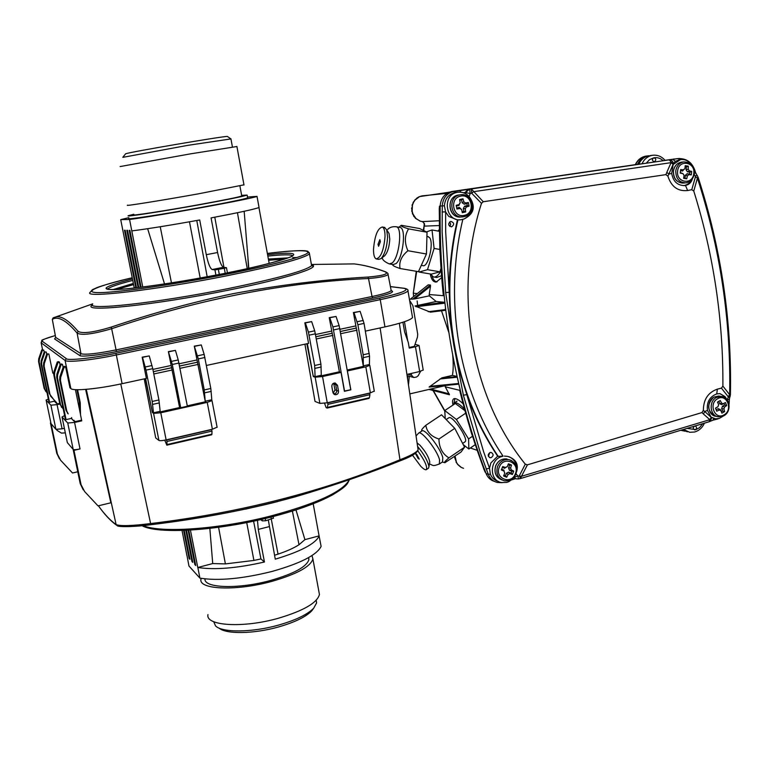 <?xml version="1.0" encoding="UTF-8"?>
<svg xmlns="http://www.w3.org/2000/svg" width="769" height="769" viewBox="0 0 769 769"><rect width="100%" height="100%" fill="white"/><g stroke="black" fill="none" stroke-linecap="round" stroke-linejoin="round"><path stroke-width="1.15" d="M253.587 521.151L260.931 558.928L264.44 562.014L258.269 529.408L257.49 520.305M295.978 509.934L304.918 539.636L319.077 535.887L321.115 546.384C316.799 555.064 300.41 563.427 271.957 571.463C242.379 578.817 218.367 581.037 199.921 578.134L188.972 566.032L187.002 555.641M264.44 562.014C236.804 568.272 214.599 570.089 197.835 567.484L199.921 578.134M260.633 519.594L262.296 520.882L265.709 520.757L273.428 518.152M128.817 217.685L120.714 219.617L134.171 287.558L135.575 287.866M247.599 197.595L247.647 197.873C243.888 199.248 228.364 202.43 201.055 207.438C162.817 214.407 124.069 220.28 128.971 218.444M241.639 195.316L247.137 195.095C243.369 196.412 227.826 199.565 200.517 204.544C162.259 211.494 123.501 217.425 128.423 215.666L133.796 214.243M204.977 578.894C203.756 588.17 238.38 589.342 270.38 580.518C293.835 573.789 306.677 566.82 308.898 559.621L308.677 557.544M241.726 195.778L241.764 196.008C238.313 197.22 224.163 200.084 199.334 204.612C164.643 210.917 129.442 216.31 133.883 214.714M311.974 555.554L312.896 558.996C310.522 566.734 296.709 574.232 271.438 581.489C236.035 591.274 198.104 589.583 200.988 579.095L201.151 578.355M207.957 614.614C205.246 625.928 243.167 628.321 278.388 618.247C303.505 610.769 317.193 602.858 319.443 594.524L318.875 591.448M127.664 205.15C122.8 206.621 160.731 200.584 198.219 193.875L243.965 184.829M236.91 146.523L190.654 153.819L120.099 166.565M213.715 621.717L215.541 625.889C222.001 632.849 252.136 632.608 278.734 625.043C295.844 620.122 307.504 614.489 313.723 608.173L316.617 602.867L316.213 600.253M219.107 628.119C225.99 634.367 253.933 633.954 278.513 626.966C294.71 622.294 305.764 616.949 311.676 610.932L313.579 608.366M230.94 138.92L188.069 145.303L122.8 157.357M227.634 136.603L227.393 136.43C223.26 136.123 131.701 151.704 125.655 153.762L122.896 157.212M185.829 530.322L191.952 561.476L192.586 561.303M197.835 567.484L212.715 563.562L209.841 528.38M190.424 530.081L197.739 567.378M188.107 530.216L194.865 564.619L195.73 565.551L188.78 530.177M191.952 561.476L192.808 562.399L186.492 530.293M183.589 530.408L189.097 558.39L189.933 559.294L184.243 530.379M186.944 555.727L182.032 530.456M189.097 558.39L189.722 558.227M319.077 535.887L313.204 503.791M304.918 539.636L299.006 544.74L292.393 511.068M271.313 519.344L278.042 554.141C286.943 551.142 293.931 548.009 299.006 544.74M278.042 554.141L274.523 555.266M268.333 520.104L275.264 559.178C300.756 551.488 315.405 543.75 319.212 535.974M260.931 558.928L253.914 560.438L246.724 522.574M218.579 527.284L225.394 563.908L253.914 560.438M225.394 563.908L212.715 563.562M194.865 564.619L195.509 564.446M247.493 197.066L257.019 196.383L259.057 207.524C253.991 209.351 237.996 212.802 211.071 217.896L217.579 252.52C219.405 261.239 221.385 266.161 223.529 267.285L226.471 267.708L224.288 268.285L214.936 269.9L212.157 269.515C210.081 268.391 208.12 263.44 206.284 254.683L199.709 219.982C170.853 225.163 148.215 228.806 131.807 230.911L129.567 219.482L120.714 219.617M258.951 207.572L269.179 263.44M142.736 287L131.807 230.911M135.834 287.837L124.491 230.229L125.174 230.248L136.488 287.76M138.093 287.568L126.827 230.296L127.519 230.316L138.766 287.491M140.391 287.298L129.211 230.364L129.913 230.383L141.073 287.212M164.528 283.953L147.648 228.701M171.468 282.877L160.221 226.74M200.19 278.013L189.482 221.808M207.178 276.734L196.777 220.511M223.933 267.343L214.791 217.194M247.224 268.641L237.448 212.715M248.8 268.294L244.167 211.292M257.019 196.383C251.848 198.854 160.461 215.464 129.567 219.482M117.695 525.698C121.848 527.198 132.893 526.861 150.849 524.718C192.683 519.652 233.036 512.423 271.966 503.022C316.424 491.353 359.085 477.299 399.928 460.881L399.957 459.766C410.781 455.584 416.836 452.259 418.105 449.817L417.971 448.904M332.89 392.421L331.843 386.596C331.804 384.24 332.91 383.049 335.169 383L337.485 385.307L338.523 391.133C338.562 393.507 337.437 394.699 335.149 394.718L332.89 392.421M333.833 394.093L335.851 393.276L336.793 391.238L335.717 384.683L334.726 382.972M347.386 370.898L350.856 389.825L344.406 391.306L341.042 372.388L339.264 371.812L321.375 375.81L319.798 375.589M406.926 374.436L419.663 371.533L415.452 346.752L419.047 345.435L415.039 344.32M205.236 401.283L205.813 401.61L205.342 401.793L187.28 405.84M180.225 407.416L160.26 411.886L158.991 411.578M144.207 378.896L155.722 437.955L158.914 440.426C159.962 440.868 162.365 440.695 166.123 439.897L212.398 429.246L217.089 427.141M158.914 440.426L153.569 413.386L160.779 412.78L207.236 402.37L212.004 400.591L211.1 399.918M374.292 391.113L370.379 392.882L327.258 402.802L319.885 403.408L315.146 377.204L322.528 376.531L341.042 372.388M347.511 370.937L365.813 366.832L370.379 392.882M363.775 366.284L347.232 370.024M116.282 525.006C110.352 520.7 104.392 514.298 98.413 505.8C104.324 514.125 110.217 520.392 116.119 524.593C120.435 526.246 132.057 525.89 150.974 523.516C240.447 512.74 323.441 491.487 399.957 459.766L380.117 327.94M75.026 421.297L74.257 421.374L71.354 418.432M57.531 403.629L56.829 403.706L54.378 401.216M415.452 346.752L409.262 348.126L408.301 342.513L404.59 331.92L402.927 322.221M419.663 371.533L423.21 369.976M314.252 376.358L313.329 376.57L306.841 343.762M315.146 377.204L313.329 376.57M152.944 412.434L152.387 412.559L145.351 378.646M153.569 413.386L152.387 412.559M368.38 364.717L369.783 365.352L365.813 366.832M304.928 344.176L315.03 401.428L319.885 403.408M51.004 423.498L50.869 422.844M48.351 399.044L46.121 400.043L51.033 423.632M73.199 449.442C74.035 449.894 76.304 449.73 80.024 448.952L73.968 450.326L73.199 449.442L67.749 423.008L74.574 422.45L80.024 448.952M77.582 389.72L80.236 402.668L80.514 414.866L81.745 420.854L81.158 420.287M73.968 450.326L81.062 484.701L84.59 491.516L98.028 505.887L110.871 502.791L85.619 389.383M83.263 489.872L80.197 483.576L73.132 449.346L67.336 442.608L62.029 416.961L67.749 423.008M64.615 415.606L62.029 416.961M81.745 420.854L74.574 422.45M62.078 428.814L55.916 429.313L50.898 405.186L57.069 404.638L62.078 428.814L64.375 428.304M50.898 405.186L46.15 400.159M59.838 404.033L57.069 404.638M77.756 471.772L72.517 472.993L60.559 460.189L57.425 454.133L51.09 423.7L55.916 429.313M59.434 458.785L56.752 453.258L50.437 422.94M310.08 358.796L309.58 358.912M79.543 409.829L79.361 401.899L76.862 389.7M80.236 402.668L79.361 401.899M53.782 317.616L54.58 317.347C60.193 314.915 68.047 319.606 78.15 331.401C82.523 333.861 93.568 332.429 111.303 327.075C152.397 313.214 192.884 302.111 232.757 293.748C278.609 285.097 323.701 279.532 368.024 277.051C383.568 275.667 389.239 273.889 385.038 271.697C373.849 267.564 363.535 264.969 354.115 263.902L334.823 264.161M333.179 393.276L334.986 389.902L333.621 383.212M368.024 277.051L368.505 278.532C380.097 277.532 386.605 276.158 388.047 274.408L387.845 273.601M78.15 331.401L77.111 333.102C81.677 335.63 93.299 334.121 111.976 328.603C200.305 298.833 285.808 282.146 368.505 278.532L372.033 296.517C383.673 294.008 390.056 292.028 391.19 290.586L391.075 290.019M53.196 317.857L52.321 319.366C58.098 315.828 66.365 320.404 77.111 333.102L80.976 353.73C85.215 354.961 96.856 353.702 115.908 349.933L372.033 296.517L372.754 298.007L116.436 351.548L111.303 327.075M52.302 319.385L55.666 337.389L80.976 353.73L79.755 355.518L54.589 338.946L55.666 337.389L52.321 319.366L53.119 317.885L92.693 303.842M42.218 341.225L41.142 342.811L41.93 340.465C40.651 340.359 45.111 338.725 55.301 335.563C45.333 338.389 40.978 340.273 42.218 341.225L66.307 358.623C67.038 360.901 94.183 358.037 115.802 353.307L379.511 298.122C401.899 293.104 410.069 289.836 404.033 288.317L390.421 286.635M267.574 254.645C289.423 252.367 297.565 252.886 291.989 256.212C285.482 259.72 257.509 266.805 227.432 272.822C267.122 265.334 295.527 255.769 292.153 256.067L292.307 256.048M227.441 272.87L215.57 275.158C178.514 282.386 130.643 289.346 114.648 289.605C98.893 289.798 104.834 286.251 132.479 278.964M107.545 289.269L106.612 288.442L108.342 289.413C115.965 289.73 125.434 289.173 136.738 287.731C159.414 285.02 185.685 280.829 215.551 275.158L215.512 275.167M363.42 357.614L369.543 356.258L369.428 364.487L363.333 365.852L363.16 354.778L357.893 324.72L353.99 312.656L360.132 311.358L353.404 312.541L363.391 366.409M115.802 353.307L116.35 354.97L380.242 299.65L384.952 326.892L365.39 331.122M145.649 378.588L152.243 411.953L153.483 412.809L152.195 401.456L146.004 370.11L142.515 357.345L149.263 355.922L142.178 357.172L146.379 378.425L122.098 383.673L116.35 354.97C92.107 360.113 67.316 362.708 65.077 360.45L70.863 388.576C73.18 391.277 97.951 388.97 122.098 383.673M168.382 351.635L179.485 406.964L180.715 407.714L172.294 364.477L168.382 351.635L175.428 350.385L178.225 359.94L171.545 361.363M194.297 346.156L205.217 401.207L204.246 389.931L198.296 358.912L194.297 346.156L201.295 344.925L204.15 354.403L197.546 355.816M311.656 321.605L314.713 330.795L308.427 332.141L305.38 322.932L311.656 321.605L304.841 322.807L308.561 343.397L206.419 365.458M336.024 316.453L339.129 325.585L332.91 326.912L329.814 317.76L336.024 316.453L329.247 317.645L339.408 371.86M70.863 388.576L69.95 387.797L65.663 366.957L64.856 366.332L63.337 366.659L59.895 376.675L59.694 379.819L65.98 410.29L68.22 413.876L66.788 411.098L60.472 380.501L60.684 377.339L64.135 367.274L63.337 366.659M44.169 352.067L43.756 350.106L41.776 349.895L38.738 358.748L38.556 361.517L44.169 388.489L46.073 391.584L44.804 389.124L39.171 362.055L39.354 359.267L42.401 350.385L41.776 349.895M46.275 352.039L44.256 351.817L46.275 352.039L46.698 354.096M48.86 354.028L46.803 353.798L48.86 354.028L52.792 373.023L53.657 373.763M59.521 362.228L58.771 361.651L57.291 361.959L58.04 362.545L59.521 362.228L60.059 364.852M63.106 367.313L62.539 364.554L61.76 363.958L60.261 364.266L61.039 364.871L57.637 374.763L56.877 374.118L60.261 364.266M384.952 326.892C401.331 323.23 410.531 320.125 412.54 317.568L412.367 316.568M344.368 391.075L350.731 389.739L339.129 325.585M353.99 312.656L353.404 312.541M360.132 311.358L364.045 323.403L369.543 356.258M149.263 355.922L152.752 368.668L158.914 399.967L160.163 411.309L153.483 412.809M168.757 351.798L175.428 350.385M180.715 407.714L187.357 406.234L178.225 359.94M194.701 346.319L201.295 344.925M205.256 401.226L211.792 399.755L210.821 388.48L204.15 354.403M307.34 343.656L313.185 375.983L315.079 376.647L314.656 365.506L308.427 332.141M305.38 322.932L304.841 322.807M315.079 376.647L321.307 375.253L320.923 364.122L314.713 330.795M329.814 317.76L329.247 317.645M344.56 391.152L332.91 326.912M57.637 374.763L57.435 377.867L66.057 419.605L71.738 418.346L71.584 417.605M62.539 364.554L61.039 364.871M68.22 413.876L67.403 413.059M65.663 366.957L64.135 367.274M75.304 421.585L81.601 420.182M80.505 414.501L75.41 389.643M47.024 392.661L45.438 390.94M43.756 350.106L42.401 350.385M46.073 391.584L47.005 392.603M44.9 352.317L41.795 361.334L41.161 360.805L44.256 351.817M41.795 361.334L41.613 364.17L49.533 402.274L48.88 401.572L40.988 363.622L41.161 360.805M49.533 402.274L54.734 401.139L54.599 400.486M47.467 354.317L44.323 363.477L43.67 362.92L46.803 353.798M56.848 403.715L49.254 393.565L43.487 365.784L43.67 362.92M56.646 402.706L51.235 396.775L49.927 394.237L44.131 366.352L44.323 363.477M57.713 403.821L59.703 403.389M63.26 409.041L59.867 404.177L53.763 374.686L53.965 371.648L57.291 361.959M58.04 362.545L54.695 372.273L53.965 371.648M63.241 408.964L60.626 404.936L54.503 375.32L54.695 372.273M66.057 419.605L65.269 418.769L56.675 377.214L56.877 374.118M404.456 321.721L407.724 340.85M409.156 347.501L414.366 346.338L417.48 337.062L417.711 334.14L412.866 305.601L409.617 300.4M321.375 375.82L321.269 375.262M324.566 403.312L326.143 407.647L327.209 408.06L327.959 404.359L369.937 394.68L369.687 393.238L327.69 402.908L327.959 404.359M164.758 440.185L166.835 445.164L211.706 434.783L211.898 434.187L166.979 444.569L166.835 445.164M160.25 411.886L160.144 411.319M205.217 401.207L205.333 401.793M74.055 420.287L74.276 421.383M411.252 373.446L411.578 375.33L407.762 374.243M369.937 394.68L369.408 397.756L327.536 407.435M368.899 398.361L369.408 397.756M166.979 444.569L166.96 441.483L212.013 431.101L211.485 429.458M166.46 439.82L166.96 441.483M212.013 431.101L211.898 434.187M211.725 429.611L166.671 439.983M56.339 429.467L57.214 430.486L57.012 429.515M57.214 430.486L61.472 433.11L65.317 432.86M420.595 371.302L418.115 375.849L416.423 377.07L413.751 377.512L411.578 375.33M438.138 231.075L439.262 229.46M440.156 206.14L439.474 206.198L439.262 208.985L439.839 250.031L443.357 295.7L429.208 294.537L430.525 286.164L414.578 298.949L409.416 299.218M462.919 403.61C459.295 400.13 456.43 398.448 454.325 398.582C452.537 399.121 452.105 401.274 453.028 405.042M444.991 385.711L445.261 386.807L459.699 390.335L471.234 432.466L484.076 469.734L485.633 472.368M453.979 403.167L454.912 398.553M409.281 376.224L408.483 384.894M446.539 385.346L409.819 393.891M429.102 387.057L458.641 384.164L429.102 387.057L441.935 377.829L457.094 376.781M452.701 355.105C453.46 363.237 453.374 370.004 452.422 375.407L441.935 377.829M455.075 456.084L456.45 462.323L457.747 464.399L461.381 467.475L463.544 468.321M681.363 430.111L684.67 431.188M648.998 155.732L647.786 155.876C643.163 156.809 639.741 159.635 637.52 164.335M488.45 456.411L489.699 452.653L488.45 456.411M449.759 226.413L450.721 224.154L449.577 221.981L450.721 224.154L449.759 226.413M452.422 375.407L456.651 376.339M441.512 310.791L448.779 332.352M428.237 311.714L445.578 309.561L445.28 310.33L430.4 312.166L415.029 305.995L444.444 302.275L436.158 301.506L429.352 295.834L429.208 294.537M445.578 309.561L445.424 308.148M633.3 164.96L419.605 196.595L415.106 199.969L413.482 202.439L412.424 205.246L412.165 211.187L412.943 213.974L415.952 218.521L420.172 221.116L422.508 221.635L424.459 223.577L423.7 230.565M417.307 293.566L413.299 293.229L413.607 296.526M441.531 277.734L436.254 282.04C433.322 282.213 431.322 279.522 430.236 273.966M416.702 271.361L413.289 293.229L416.26 271.284M428.035 284.991L410.569 298.997L428.112 284.914M412.732 299.199L430.419 285.02L428.189 284.876M430.419 285.02L430.525 286.164M445.261 386.807L449.471 394.747L429.006 389.431L449.471 394.747M433.332 390.565L444.761 410.636M417.567 304.755L417.154 300.929M407.791 375.801L407.58 378.8M415.029 305.995L436.158 301.506M429.352 295.834L414.578 298.949M422.277 195.835L447.02 193.355L422.277 195.835M439.195 220.751L422.2 221.607M439.224 225.557L424.055 226.134L423.286 230.354M437.1 281.81C434.86 281.685 433.207 279.82 432.14 276.225M490.218 452.47C487.613 454.287 487.575 456.027 490.093 457.699L491.103 457.67C493.708 455.834 493.736 454.094 491.199 452.432L490.218 452.47M450.721 221.424C447.827 223.731 448.077 225.548 451.47 226.865L451.643 226.836C454.537 224.519 454.287 222.702 450.874 221.395L450.721 221.424M498.533 481.481C494.678 480.462 491.958 478.01 490.353 474.117L489.497 468.215L490.872 462.948L497.658 456.2L498.206 456.382C454.364 391.363 438.695 301.89 457.94 219.896L457.411 219.924C451.903 243.735 449.163 267.852 449.192 292.287L450.355 318.654L453.72 344.666L445.664 292.537L449.192 292.287L445.684 231.815L445.607 211.917L444.405 205.804C445.001 198.71 448.5 194.297 454.892 192.586L456.661 192.394M520.373 478.568L519.363 475.684L525.285 464.168L527.419 464.841L701.943 412.578L703.356 410.358L704.769 411.55L703.385 413.953L701.943 412.578M527.419 464.841L521.459 476.309L517.825 475.973L518.546 478.933L516.278 478.866L513.913 477.501M514 477.386L517.825 475.973L516.018 473.752M445.664 292.537L442.137 231.892L442.271 205.842C442.915 198.037 446.76 193.202 453.787 191.318L468.1 189.203L465.139 192.461L463.361 192.731M465.274 193.538L465.139 192.461M727.243 400.024L725.071 396.66L720.024 393.641M725.071 396.66L719.832 393.622L716.746 393.92C709.643 396.689 706.548 402.168 707.461 410.348L711.085 417.144L715.535 418.797L719.063 418.538L724.321 415.462M470.09 197.921C466.927 193.548 462.794 191.673 457.69 192.288L457.43 192.337C441.56 194.624 445.52 222.443 461.285 219.694L464.149 218.963C473.8 213.993 475.78 206.976 470.09 197.921C474.463 207.072 472.493 214.08 464.149 218.963M457.411 219.924L448.712 216.406L445.607 211.917L442.05 211.936M457.94 219.896L459.958 219.79M462.832 219.396C443.223 301.477 458.939 391.238 503.061 456.152L498.206 456.382M503.061 456.152L502.301 456.421C489.632 458.93 488.853 480.442 501.34 482.528L506.723 482.423L508.799 481.673L512.5 479.116L514.855 476.078M712.748 420.249L713.978 418.509L711.085 417.144M650.209 155.578L652.314 155.319C657.408 154.665 661.667 156.376 665.089 160.433L663.205 160.731C660.446 158.203 657.312 157.222 653.804 157.799C651.804 159.491 651.987 160.798 654.361 161.711L654.4 161.701C656.399 160.01 656.217 158.702 653.833 157.799L649.545 159.644L646.239 163.211L642.009 163.787C644.201 159.154 647.565 156.347 652.102 155.357L653.717 155.165M649.074 155.722L648.873 155.751C644.345 156.741 640.99 159.539 638.808 164.153L642.009 163.787M694.522 426.141C692.84 427.583 692.888 428.823 694.667 429.861L695.234 429.823C697.05 428.448 697.041 427.189 695.214 426.064L694.676 426.103M638.808 164.153L451.634 191.539C444.636 193.413 440.81 198.239 440.156 206.005C439.032 301.025 454.335 390.191 486.075 473.512C487.757 477.626 490.612 480.289 494.65 481.481M502.099 482.663L497.408 482.461C493.112 481.375 490.084 478.664 488.296 474.338L480.25 452.48L463.361 395.179L453.72 344.666L459.228 370.081L466.812 394.651C474.79 416.865 485.076 437.378 497.658 456.2M516.518 471.983C518.883 464.274 515.941 459.083 507.694 456.402L504.397 456.084M730.185 396.362L728.166 397.554L728.195 396.698L721.418 388.143L722.889 386.086C723.35 319.942 713.651 254.923 693.773 191.039L691.773 189.703L687.601 190.529C677.854 191.51 671.299 186.723 667.915 176.168L665.906 174.63L483.268 201.747L481.481 203.362C452.691 292.922 471.234 397.237 525.285 464.168M481.481 203.362L471.724 193.25L470.138 193.48L469.119 196.633M727.176 399.88L728.166 397.554M721.418 388.143L717.352 389.152C708.114 392.392 703.443 399.457 703.356 410.358M691.773 189.703L695.445 176.764L695.147 175.813L697.396 175.649M692.417 178.716C691.437 182.378 689.13 184.627 685.506 185.454L684.881 185.56C677.585 185.637 673.192 181.59 671.702 173.419L673.221 164.191L669.213 159.856L679.248 158.443M665.906 174.63L666.819 172.362L668.867 174.082L667.915 176.168M722.889 386.086L729.646 394.699C731.098 321.202 720.351 248.993 697.425 178.072L693.773 191.039M680.392 159.625L677.893 158.577L664.993 160.317M663.205 160.731L646.239 163.211M673.308 159.106L674.153 159.01M681.853 429.958L687.553 431.803M683.66 185.646C687.399 184.973 690.226 182.791 692.158 179.081M691.071 164.355C688.274 160.673 684.756 159.096 680.517 159.606L673.029 164.604M679.758 159.683L675.288 161.375L673.096 164.364L671.068 162.653L670.52 161.173M516.691 470.83C517.277 464.024 514.711 459.324 509.001 456.738M465.072 192.654L464.851 193.327M513.663 477.607L515.076 478.472M666.819 172.362L671.068 162.653L473.502 191.702L471.724 193.25L471.214 188.857L669.261 159.846L471.214 188.828L483.268 201.747M468.033 189.222L469.542 189.059L465.581 192.606L470.138 193.48L469.638 189.049L471.214 188.828L459.679 190.443L460.881 192.192M712.93 420.191L709.133 421.748L709.835 419.682L703.385 413.953M486.143 468.946L489.497 468.215L483.634 451.797L466.812 394.651L463.361 395.179M728.195 396.698L729.646 394.699L730.415 394.785C731.905 320.942 721.12 248.397 698.069 177.149L697.425 178.072L695.445 176.764M729.377 399.073L730.415 394.785M729.329 399.246L727.493 399.822M729.214 402.966L728.714 403.043M710.066 421.383L711.767 417.654M707.461 410.348L704.769 411.55L711.21 417.298L709.835 419.682L521.459 476.309L520.498 478.529M709.71 420.931L711.21 417.298M694.292 173.361L695.714 172.9L694.83 170.285M694.023 169.661L694.349 169.017M675.288 161.375L672.894 159.289M673.5 163.662C672.827 161.115 671.414 159.837 669.261 159.846L677.922 158.577C685.9 158.26 691.389 161.788 694.397 169.151L694.868 170.391L694.253 170.939M421.297 265.353L422.71 265.593C427.929 268.246 434.168 243.292 429.631 237.717L427.852 236.583M418.894 270.65L419.038 272.053L427.487 269.679L434.091 248.425L432.024 229.96L426.42 231.911M419.038 272.053L431.313 274.149L439.926 271.813L440.868 268.804M427.487 269.679L439.926 271.813M434.091 248.425L439.82 249.444M432.024 229.96L439.291 231.286M399.63 227.374L400.284 227.499C406.445 228.633 402.966 258.163 396.006 263.613L393.084 264.574L389.97 264.036M400.053 268.516C398.813 262.037 401.437 256.115 407.916 250.742C404.331 242.735 404.552 235.449 408.589 228.874C402.639 227.047 400.216 225.855 401.331 225.298L419.653 228.547L427.026 232.219L426.449 254.001L418.442 271.659L400.053 268.516C394.91 266.795 392.459 265.536 392.68 264.719L392.536 264.478M426.449 254.001L407.916 250.742M427.026 232.219L408.589 228.874M388.143 232.094L389.066 233.574L389.768 239.159C389.325 246.762 387.663 252.27 384.788 255.664L384.413 255.962M376.743 259.028L378.723 259.364L381.097 258.595C384.836 254.174 386.99 246.984 387.576 237.025L386.672 229.729L384.337 227.364M378.012 244.282L378.579 246.291L380.415 241.649L379.857 239.64L378.012 244.282M373.513 249.243C374.714 235.66 377.666 228.239 382.347 226.999C384.154 227.874 385.038 231.065 385.029 236.564C383.808 250.271 380.866 257.721 376.204 258.932C374.368 258.038 373.474 254.808 373.513 249.243M430.525 274.014L433.312 276.898C435.763 277.571 438.33 275.562 441.012 270.871M434.206 277.051L436.754 277.484L441.377 275.763M439.282 230.383L438.349 231.113M464.928 441.877L465.043 441.8C468.946 439.724 453.537 416.24 449.163 417.596L446.126 419.509M463.246 444.597L468.859 449.019L468.581 438.936L456.373 419.451L444.761 410.569L445.222 418.586M464.803 410.579L455.335 403.494L444.761 410.569M468.859 449.019L475.184 444.713M468.581 438.936L472.445 436.311M456.373 419.451L465.553 413.28M418.721 433.091L421.797 431.034C424.459 427.708 440.377 447.789 442.781 457.603L442.54 461.871M425.815 425.305L441.521 414.799L454.777 428.362L464.601 447.202L461.016 452.047L444.915 462.688C443.732 462.784 445.059 461.169 448.894 457.863C442.377 453.864 439.061 447.587 438.955 439.022C431.284 436.59 426.901 432.015 425.815 425.305C422.815 428.045 421.431 429.727 421.681 430.352L421.537 431.207M464.601 447.202L448.894 457.863M454.777 428.362L438.955 439.022M417.086 442.906L420.057 445.318C425.497 451.509 428.727 457.026 429.775 461.89L429.611 462.832M418.086 458.43L419.268 459.141L416.721 454.335L415.539 453.633L418.086 458.43M417.827 450.855C424.623 460.352 427.477 466.6 426.411 469.599C425.42 470.224 423.508 469.071 420.653 466.139L412.501 455.19M428.439 468.225L428.967 466.677C427.92 461.179 424.132 454.45 417.615 446.481M464.322 408.839C460.102 404.542 456.949 402.504 454.863 402.745L453.249 404.888M501.35 469.936L504.051 471.176L504.772 473.118L503.608 475.982L506.675 477.241L508.069 474.463L509.895 473.579L512.394 474.473L513.73 471.08L511.337 469.936L510.616 468.004L511.491 465.043L508.424 463.774L507.319 466.648L505.483 467.533L502.695 466.543L501.35 469.936M503.906 475.252L505.416 475.867L506.463 473.195L508.069 474.463M505.416 475.867L506.675 477.241M504.07 471.359L504.772 473.118M501.648 469.205L503.916 470.138L504.051 471.176M505.483 467.533L504.647 468.292L502.378 467.36M505.867 467.235L507.319 466.648M506.463 473.195L508.713 472.108L511.125 473.098L511.856 471.253L509.443 470.263L508.559 467.888L509.616 465.226L508.107 464.601M509.616 465.226L511.491 465.043M508.559 467.888L510.616 468.004M509.443 470.263L511.337 469.936M511.856 471.253L513.73 471.08M511.125 473.098L512.394 474.473M508.713 472.108L509.895 473.579M459.583 199.555L460.227 202.68L459.141 204.525L456.161 205.352L456.921 209.014L459.949 208.466L461.669 209.658L462.304 212.734L465.687 211.927L465.303 208.793L466.389 206.948L469.08 206.15L468.331 202.487L465.581 203.016L463.861 201.824L462.967 198.767L459.583 199.555M456.728 208.053L459.372 207.428L459.949 208.466M459.141 204.525L458.958 205.438L456.315 206.063M459.016 205.083L460.227 202.68M462.102 211.763L463.909 211.331L463.313 208.457L464.649 206.179L467.312 205.554L466.898 203.574L464.245 204.198L462.131 202.737L461.535 199.853L459.727 200.276M461.535 199.853L462.967 198.767M462.131 202.737L463.861 201.824M464.245 204.198L465.581 203.016M466.898 203.574L468.331 202.487M467.312 205.554L469.08 206.15M464.649 206.179L466.389 206.948M463.313 208.457L465.303 208.793M463.909 211.331L465.687 211.927M459.372 207.428L461.669 209.658M717.506 402.091L718.611 404.782L717.977 406.714L715.497 408.118L716.718 411.194L719.284 410.021L720.938 410.646L721.899 413.155L723.302 412.395L724.648 411.598L723.908 408.973L724.542 407.051L726.647 405.58L725.436 402.514L723.235 403.744L721.582 403.11L720.265 400.534L717.506 402.091L720.265 400.534M716.17 409.8L718.14 408.695L719.284 410.021M717.977 406.714L715.506 408.137M721.36 411.751L722.629 411.04L721.668 408.618L722.456 406.253L724.629 405.032L723.965 403.36L721.793 404.59L719.765 403.812L718.804 401.389M719.765 403.812L721.582 403.11M721.793 404.59L723.235 403.744M723.965 403.36L725.436 402.514M724.629 405.032L726.647 405.58M722.456 406.253L724.542 407.051M721.668 408.618L723.908 408.973M722.629 411.04L724.648 411.598M718.14 408.695L720.178 409.464L720.938 410.646M680.209 173.102L682.978 173.65L684.074 175.322L683.641 178.341L686.717 178.841L687.38 175.87L688.841 174.621L691.283 174.928L691.716 171.42L689.312 170.843L688.217 169.161L688.303 166.181L685.227 165.671L684.91 168.613L683.449 169.862L680.652 169.584L680.209 173.102M683.718 177.812L685.025 178.023L685.371 175.255L687.38 175.87M685.025 178.023L686.717 178.841M680.277 172.583L682.978 173.65M683.449 169.862L682.593 171.016L680.517 170.67M683.333 170.007L684.91 168.613M685.371 175.255L687.169 173.717L689.582 174.121L689.822 172.208L687.409 171.804L686.063 169.757L686.409 166.979L685.112 166.767M686.409 166.979L688.303 166.181M686.063 169.757L688.217 169.161M687.409 171.804L689.312 170.843M689.822 172.208L691.716 171.42M689.582 174.121L691.283 174.928M687.169 173.717L688.841 174.621M269.14 526.64L258.269 529.408M265.709 520.757L265.286 518.508M270.996 517.095L271.409 519.315M261.989 519.286L262.296 520.882M215.945 275.215L214.936 269.9M219.376 274.764L218.377 269.438M225.288 273.601L224.288 268.285M206.284 254.683L217.579 252.52M223.529 267.285L212.157 269.515M349.357 479.616C343.214 491.429 316.963 503.57 270.601 516.047C219.232 529.264 160.894 533.311 143.101 525.621M277.59 501.599L245.571 509.126M338.523 391.133L336.755 390.489M337.485 385.307L335.717 384.683M166.123 439.897L160.779 412.78M207.236 402.37L212.398 429.246M327.258 402.802L322.528 376.531M120.771 383.962L150.849 524.718C136.2 526.89 117.82 527.14 117.176 525.669L116.119 524.593L86.272 389.335M80.197 483.576L81.062 484.701M57.425 454.133L56.752 453.258M92.713 303.918C83.888 310.907 156.338 303.169 227.912 288.644C277.83 278.34 305.735 270.678 311.608 265.68L311.33 264.103M311.954 264.921C321.721 267.352 285.876 278.705 228.46 290.153C153.608 305.37 79.313 312.906 92.434 304.918M309.167 252.443L309.503 253.905L307.908 251.319C304.361 249.935 290.845 250.646 267.352 253.443C300.833 249.156 318.577 249.906 301.275 256.019C284.357 262.046 249.473 269.708 224.933 274.523C196.96 280.108 141.784 289.692 107.91 292.249C74.305 294.633 98.74 285.386 132.239 277.772C115.033 281.858 100.576 286.135 97.163 287.548L92.318 289.73L90.338 292.143C81.389 298.593 153.838 290.365 225.538 276.042C275.562 265.891 303.544 258.509 309.503 253.905L311.608 265.68L312.627 265.987C313.377 265.978 312.983 265.584 311.455 264.796M116.455 289.529L133.595 284.607L116.504 289.519M336.764 390.556L334.986 389.902M385.038 271.697L385.74 271.87M391.238 290.701C395.468 291.874 389.306 294.306 372.754 298.007M116.436 351.548C100.528 355.018 80.466 357.162 79.755 355.518M54.589 338.946L55.57 337.678M404.033 288.317L404.292 288.288C407.234 288.923 408.474 289.817 408.012 290.951C405.945 293.2 396.689 296.094 380.242 299.65L379.511 298.122M66.307 358.623L65.077 360.45L41.142 342.811L42.574 349.732M390.402 286.577L404.609 288.337M412.54 317.568L407.83 290.067M107.862 289.336L107.785 288.933C109.909 286.981 118.234 284.136 132.758 280.406M267.833 256.087C282.886 254.529 291.191 254.433 292.749 255.789M355.749 325.912L340.013 329.286M171.083 365.496L152.896 369.399M196.951 359.959L179.119 363.775M331.641 331.074L315.598 334.515M133.354 283.415L112.908 289.625M287.942 257.894L268.381 259.066M356.374 328.027L340.398 331.458M171.67 367.717L153.348 371.658M197.537 362.161L179.552 366.025M332.266 333.208L315.992 336.707M284.665 259.038L268.592 260.258L284.703 259.018M316.395 338.946L332.91 335.39M340.792 333.688L357.027 330.189M339.888 328.574L333.669 329.911M340.407 331.506L356.403 328.075M357.124 321.74L363.276 320.433M363.16 354.778L369.283 353.423M364.045 323.403L357.893 324.72M145.254 366.976L152.012 365.535M152.752 368.668L146.004 370.11M152.195 401.456L158.914 399.967M152.647 404.388L159.366 402.898M179.994 368.322L198.152 364.41M153.8 373.965L172.275 369.985M153.358 371.706L171.689 367.765M178.975 363.045L172.294 364.477M179.562 366.073L197.556 362.209M204.246 389.931L210.821 388.48M204.9 357.498L198.296 358.912M211.225 391.392L204.65 392.844M315.473 333.813L309.186 335.159M314.656 365.506L320.923 364.122M321.221 366.976L314.963 368.37M316.001 336.755L332.285 333.256M57.435 377.867L56.675 377.214M59.895 376.675L60.684 377.339M60.472 380.501L59.694 379.819M65.98 410.29L66.788 411.098M38.738 358.748L39.354 359.267M39.171 362.055L38.556 361.517M44.169 388.489L44.804 389.124M41.613 364.17L40.988 363.622M44.131 366.352L43.487 365.784M49.254 393.565L49.927 394.237M51.235 396.775L50.552 396.093M62.01 407.628L61.241 406.859M59.867 404.177L60.626 404.936M54.503 375.32L53.763 374.686M335.736 384.76L333.957 384.125M680.834 430.265L683.035 430.794L680.834 430.265M463.87 445.809L465.466 446.347M470.359 448L477.059 450.269M646.998 155.972L645.864 156.117C641.221 157.059 637.799 159.894 635.588 164.624M459.699 390.335C466.591 418.557 475.069 445.847 485.143 472.185M439.474 206.198C438.974 236.275 440.262 266.112 443.357 295.7M456.104 462.188L457.747 464.399M419.605 196.595L422.075 195.874M454.652 457.536L456.45 462.323M417.183 197.989L414.645 200.171M454.566 456.43L455.113 457.488M415.106 199.969L413.059 202.564M413.482 202.439L412.021 205.236M412.424 205.246L411.982 208.207M412.165 211.187L411.55 208.034M412.943 213.974L411.675 210.869M414.241 216.474L412.367 213.59M415.952 218.521L413.607 216.108M420.172 221.116L415.347 218.252M422.392 221.616L419.893 221.078M424.459 223.577L422.614 221.645M424.651 224.952L423.825 223.173M430.669 389.047L449.231 393.863M457.238 377.223L439.955 378.963M429.919 386.317L458.66 383.491M444.838 303.14L415.981 306.773M490.353 474.117L488.296 474.338L486.075 473.512M704.433 423.161C702.385 427.737 699.098 430.688 694.561 432.005L689.755 432.303L683.458 429.477M687.082 428.381L695.887 429.631L699.55 427.612L702.789 423.652M444.405 205.804L440.156 206.005M716.746 393.92L717.352 389.152M695.147 175.813L694.186 174.236M685.506 185.454L687.601 190.529M673.096 164.364L668.867 174.082L671.702 173.419M455.363 192.51L454.316 191.231L452.162 191.452M451.884 191.491L454.402 191.221L455.459 192.49M729.291 401.639L728.301 401.899M718.842 418.586L718.14 418.73M395.891 226.692L396.516 226.817C402.629 227.941 399.14 257.5 392.228 262.96L389.316 263.93C384.74 261.931 382.385 259.845 382.241 257.682M416.048 435.936L418.586 433.178C421.21 429.881 437.119 449.99 439.56 459.795L439.349 464.043M495.745 465.812C493.833 472.81 495.947 477.539 502.08 479.971C495.909 477.501 493.775 472.781 495.669 465.793C498.091 460.689 501.888 458.43 507.059 459.006C501.936 458.439 498.158 460.708 495.745 465.812M509.145 459.679L508.934 459.631C515.518 461.958 517.854 466.745 515.932 473.983C513.471 479.202 509.559 481.452 504.195 480.731C497.87 478.385 495.669 473.637 497.581 466.466C500.013 461.342 503.791 459.074 508.934 459.631L511.664 460.641M499.292 467.129C494.4 478.414 511.279 485.287 515.365 473.733C520.257 462.525 503.445 455.536 499.292 467.129M459.679 194.874L457.815 195.115C445.414 197.422 448.942 219.146 461.333 216.935L461.717 216.906M463.111 216.829L464.101 216.647L463.111 216.829C450.682 219.05 447.145 197.258 459.583 194.942L457.805 195.115C446.424 197.172 447.923 216.81 459.449 216.993M460.448 196.172C448.942 198.364 453.143 218.521 464.418 215.339C475.848 213.109 471.733 193.067 460.448 196.172M720.063 396.256L713.997 397.092C705.932 401.091 707.73 415.923 716.304 416.346L717.304 416.548M723.619 415.75L718.688 416.827C710.085 416.404 708.297 401.524 716.381 397.506L721.12 396.439L718.727 396.025L713.872 397.102C706.692 404.206 706.961 410.502 714.689 415.991M717.621 398.736C708.143 403.59 714.891 420.508 724.004 414.847C733.415 409.992 726.763 393.132 717.621 398.736M682.045 162.086L681.276 162.163C676.951 163.163 674.346 166.133 673.452 171.083C673.481 178.841 676.893 182.83 683.67 183.022L685.16 182.897M683.612 161.913C690.687 162.028 694.234 165.989 694.244 173.784C693.359 178.841 690.61 181.859 685.996 182.83C679.21 182.628 675.797 178.639 675.768 170.853C676.653 165.883 679.277 162.903 683.612 161.913L681.276 162.163C676.883 163.172 674.24 166.152 673.346 171.112C673.25 178.283 676.345 182.272 682.641 183.099M677.633 170.949C675.778 182.762 692.686 185.492 693.753 173.611C695.637 161.875 678.748 159.01 677.633 170.949M247.647 197.873L247.137 195.095M308.898 559.621L308.532 557.631M239.918 186.002L241.764 196.008M312.896 558.996L319.443 594.524M243.994 185.012L236.89 146.418M316.617 602.867L316.146 600.329M311.676 610.932L313.723 608.173M230.911 138.756L232.43 147.004M227.393 136.43L230.681 138.766M273.447 518.287L273.12 516.547M226.471 267.708L227.489 273.149M248.512 268.362L247.964 258.845M349.462 479.577C347.194 484.037 347.655 485.729 332.641 494.832C317.799 502.897 297.113 510.347 270.573 517.201C217.579 530.841 157.991 534.503 142.005 525.727M334.188 394.353L335.149 394.718M150.878 524.718C201.334 518.681 249.473 509.376 295.325 496.803C331.42 486.2 366.313 474.223 399.986 460.871C411.059 456.786 417.096 453.095 418.105 449.817L399.351 323.316M419.047 345.435L423.238 370.149M212.004 400.591L217.127 427.362M369.783 365.352L374.32 391.315M292.729 257.605L296.767 257.557M311.791 264.469L354.096 263.902M391.286 290.788L392.103 291.23L391.19 290.586L388.047 274.408C388.335 273.61 387.432 272.716 385.336 271.717C374.167 267.612 363.824 265.017 354.307 263.921M407.099 375.599L413.049 377.31M327.238 408.051L369.043 398.38M635.309 164.662C637.539 159.952 641.058 157.097 645.864 156.117L647.786 155.876M460.746 467.11L457.478 464.274M419.23 196.701L416.731 198.171M444.79 411.155L433.005 390.479M424.142 224.635L424.055 226.124M445.28 310.32L430.4 312.166M490.093 457.699L489.507 457.497M455.142 192.538L457.69 192.288M679.44 159.731L680.517 159.606M684.881 185.56L683.824 185.646M709.133 421.748L520.421 478.558M520.065 478.635L518.546 478.933M454.402 191.221L459.679 190.443M515.605 478.674L511.683 479.846M729.031 404.398L729.358 399.159M717.631 419.018L712.863 420.22M698.069 177.149L695.695 172.862M426.91 236.41L428.391 236.679M398.871 227.24L401.12 225.471M387.826 229.316C389.883 227.182 392.776 226.346 396.516 226.817L400.284 227.499M389.066 233.574L386.672 229.729M382.347 226.999L384.885 227.461M384.788 255.664L381.097 258.595M462.63 443.434L465.043 441.8M429.429 463.918C433.697 465.408 432.043 466.668 439.483 463.947L442.684 461.775M442.223 462.092L444.501 462.592M426.411 469.599L428.554 468.148M429.775 461.89L428.967 466.677M454.277 402.946L457.036 401.11M504.349 471.955L504.608 472.877M464.101 216.647C476.78 214.167 472.935 192.298 460.218 194.817M459.401 204.112L459.583 203.487M459.929 208.139L460.285 208.822M718.688 416.827L723.889 415.721C732.021 411.578 730.079 396.881 721.12 396.439M718.39 408.935L718.938 409.637M683.526 169.766L683.929 169.286"/></g></svg>
